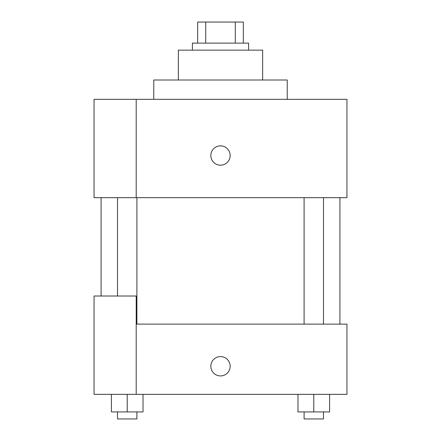 <?xml version="1.0" encoding="UTF-8"?>
<svg xmlns="http://www.w3.org/2000/svg" width="441" height="441" viewBox="0 0 441 441"><rect width="100%" height="100%" fill="white"/><g stroke="black" fill="none" stroke-linecap="round" stroke-linejoin="round"><path stroke-width="0.66" d="M205.715 43.124L205.715 22.05L197.667 22.05L197.667 43.124L197.667 22.05M205.715 22.05L243.333 22.05L243.333 43.124M235.285 43.124L235.285 22.05M192.403 50.147L192.403 43.124L248.597 43.124L248.597 50.147M178.351 80.003L178.351 50.147L262.649 50.147L262.649 80.003M153.766 99.324L153.766 80.003L287.234 80.003L287.234 99.324M136.203 99.324L94.054 99.324L94.054 197.667L346.946 197.667L346.946 99.324L136.203 99.324L136.203 197.667M210.842 155.519A9.658 9.658 0 0 1 225.329 147.156A9.658 9.658 0 0 1 225.329 163.887A9.658 9.658 0 0 1 210.842 155.519M136.203 324.113L346.946 324.113L346.946 394.364L94.054 394.364L94.054 296.016L136.203 296.016L136.203 394.364M210.842 366.262A9.658 9.658 0 0 1 225.329 357.899A9.658 9.658 0 0 1 225.329 374.63A9.658 9.658 0 0 1 210.842 366.262M297.984 394.364L297.984 411.927L329.592 411.927L329.592 394.364L329.592 411.927M313.788 411.927L313.788 394.364M323.485 411.927L323.485 418.95L304.097 418.95L304.097 411.927M111.408 394.364L111.408 411.927L143.016 411.927L143.016 394.364L143.016 411.927M127.212 411.927L127.212 394.364M136.903 411.927L136.903 418.95L117.515 418.95L117.515 411.927M339.923 324.113L339.923 197.667M101.077 296.016L101.077 197.667M304.097 197.667L304.097 324.113M323.485 197.667L323.485 324.113M136.903 324.113L136.903 197.667M117.515 296.016L117.515 197.667"/></g></svg>

